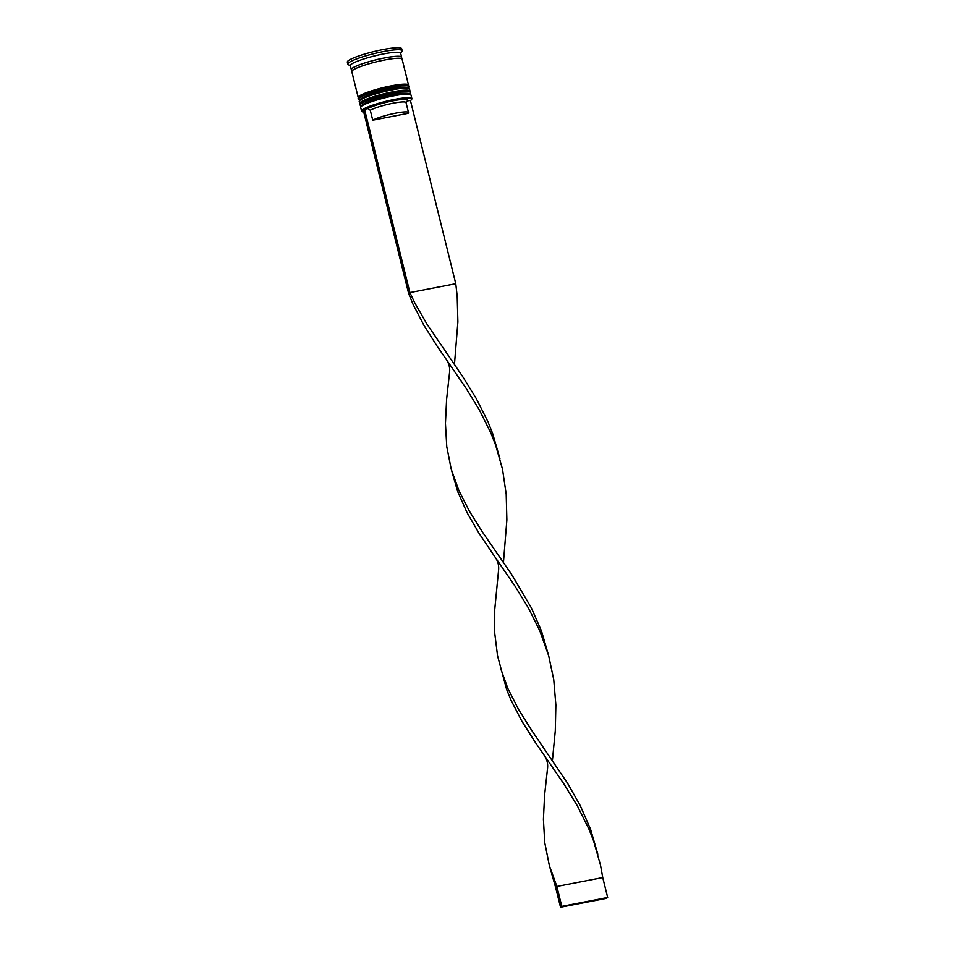 <?xml version="1.0" encoding="UTF-8"?>
<svg xmlns="http://www.w3.org/2000/svg" width="955" height="955" viewBox="0 0 955 955"><rect width="100%" height="100%" fill="white"/><g stroke="black" fill="none" stroke-linecap="round" stroke-linejoin="round"><path stroke-width="1.43" d="M410.459 100.609A25.498 3.545 166.1 0 0 411.45 99.666A25.498 3.545 166.1 0 0 394.618 99.893A25.498 3.545 166.1 0 0 362.446 111.795A25.498 3.545 166.1 0 0 363.76 112.165M362.446 111.795L361.945 111.508A25.916 3.605 -13.9 0 1 361.575 111.078A25.916 3.605 -13.9 0 1 394.642 99.404A25.916 3.605 -13.9 0 1 411.88 98.628A25.916 3.605 -13.9 0 1 411.76 99.177L411.45 99.666M360.811 106.936L361.718 105.468A24.675 3.438 -13.9 0 1 393.078 94.879A24.675 3.438 -13.9 0 1 409.146 93.733L410.626 94.605A25.916 3.605 166.1 0 0 393.758 95.822A25.916 3.605 166.1 0 0 360.811 106.936A25.916 3.605 166.1 0 0 360.692 107.485L361.575 111.078M411.88 98.628L410.996 95.034A25.916 3.605 166.1 0 0 410.626 94.605M359.331 100.955L360.238 99.487A24.675 3.438 -13.9 0 1 391.598 88.911A24.675 3.438 -13.9 0 1 407.666 87.753L409.146 88.624A25.916 3.605 166.1 0 0 392.278 89.842A25.916 3.605 166.1 0 0 359.331 100.955A25.916 3.605 166.1 0 0 359.211 101.505L359.701 103.498A25.916 3.605 -13.9 0 1 392.768 91.835A25.916 3.605 -13.9 0 1 410.005 91.047A25.916 3.605 -13.9 0 1 409.934 91.525M410.005 91.047L409.516 89.054A25.916 3.605 166.1 0 0 409.146 88.624M352.598 70.36A25.916 3.605 -13.9 0 1 351.321 69.62L350.33 65.644A25.916 3.605 -13.9 0 1 383.397 53.969A25.916 3.605 -13.9 0 1 400.646 53.194L401.625 57.169A25.916 3.605 -13.9 0 1 400.837 58.422M350.389 65.883L348.229 64.606A27.982 3.892 -13.9 0 1 347.823 64.14A27.982 3.892 -13.9 0 1 383.54 51.546A27.982 3.892 -13.9 0 1 402.162 50.699A27.982 3.892 -13.9 0 1 402.019 51.295L400.706 53.432M358.507 97.899A25.916 3.605 -13.9 0 1 358.221 97.529A25.916 3.605 -13.9 0 1 391.287 85.855A25.916 3.605 -13.9 0 1 408.537 85.079A25.916 3.605 -13.9 0 1 408.454 85.544M358.221 97.529L351.81 71.613A25.916 3.605 -13.9 0 1 384.877 59.95A25.916 3.605 -13.9 0 1 402.115 59.162L408.537 85.079M351.321 69.62A25.916 3.605 -13.9 0 1 384.388 57.957A25.916 3.605 -13.9 0 1 401.625 57.169M347.823 64.14L347.334 62.147A27.982 3.892 -13.9 0 1 383.05 49.553A27.982 3.892 -13.9 0 1 401.661 48.705L402.162 50.699M372.748 120.187A19.279 2.686 -13.9 0 1 395.68 113.156A19.279 2.686 -13.9 0 1 408.501 112.571A19.279 2.686 -13.9 0 1 408.095 113.347L372.748 120.187L370.277 110.231A19.279 2.686 -13.9 0 1 393.209 103.188A19.279 2.686 -13.9 0 1 406.042 102.615L408.501 112.571M370.277 110.231L367.866 108.607A21.356 2.972 -13.9 0 1 393.353 100.764A21.356 2.972 -13.9 0 1 407.451 100.573L406.078 102.794M499.823 458.233L492.553 433.236L487.814 421.442L476.27 398.557L462.662 376.545L426.885 323.984L414.9 303.141L409.898 292.588L408.633 293.46L363.258 110.123L364.524 109.252L409.898 292.588L455.774 283.719L410.399 100.371L407.188 100.991M367.866 108.607L364.524 109.252M359.426 97.231A24.675 3.438 -13.9 0 1 390.905 86.117A24.675 3.438 -13.9 0 0 359.474 97.338M360.906 103.2A24.675 3.438 -13.9 0 1 392.386 92.098A24.675 3.438 -13.9 0 0 360.954 103.319M408.633 293.46L412.954 304.132L423.793 325.106L436.936 345.877L465.968 388.1L479.494 410.161L490.918 433.093L495.573 444.911L502.521 469.215L506.198 494.284L506.878 519.89L503.452 562.376M446.212 359.355C449.029 363.401 450.139 367.866 449.53 372.76L446.606 399.333L445.448 423.471L446.773 446.689L451.19 469.012L457.624 491.419L467.031 512.62L479.124 533.451L495.203 557.302C498.021 561.349 499.131 565.826 498.522 570.72L494.75 609.457L494.738 633.153L497.567 655.906L506.604 689.367L510.937 700.039L521.776 721.013L534.919 741.784L563.951 784.007L577.477 806.068L588.889 829L593.556 840.818L600.504 865.123L602.736 877.573L556.861 886.455L555.595 887.326L549.352 865.552L556.861 886.455L561.791 906.379L560.525 907.25L606.401 898.369L607.667 897.497L602.736 877.573M500.36 667.605L507.869 688.495L518.577 709.493L531.625 730.265L567.64 783.351L580.33 805.793L590.524 829.143L597.794 854.14M455.774 283.719L457.206 296.337L457.887 321.931L454.461 364.428M495.203 557.302L514.96 586.06L528.485 608.108L539.897 631.04L548.648 655.619L553.745 679.614L555.87 704.993L555.297 730.742L552.432 760.335M451.369 469.645L458.889 490.548L469.585 511.546L482.633 532.305L511.653 574.492L531.338 607.834L541.545 631.183L548.815 656.192M544.195 755.262C547.012 759.309 548.11 763.773 547.513 768.668L544.589 795.229L543.419 819.378L544.744 842.597L549.352 865.552M560.525 907.25L555.595 887.326M607.667 897.497L561.791 906.379M409.504 94.258A24.675 3.438 166.1 0 0 393.078 94.879A24.675 3.438 166.1 0 0 361.647 106.112M393.162 93.423A25.916 3.605 -13.9 0 1 410.411 92.647L410.304 92.253A25.916 3.605 166.1 0 0 393.066 93.029A25.916 3.605 166.1 0 0 359.999 104.704L360.095 105.098A25.916 3.605 -13.9 0 1 393.162 93.423M408.024 88.278A24.675 3.438 166.1 0 0 391.598 88.911A24.675 3.438 166.1 0 0 360.166 100.132M391.681 87.454A25.916 3.605 -13.9 0 1 408.931 86.666L408.824 86.272A25.916 3.605 166.1 0 0 391.586 87.048A25.916 3.605 166.1 0 0 358.519 98.723L358.614 99.117A25.916 3.605 -13.9 0 1 391.681 87.454M352.693 70.288A25.701 3.581 -13.9 0 1 358.901 65.047A25.701 3.581 -13.9 0 1 384.328 58.004A25.701 3.581 -13.9 0 1 400.718 58.41M410.041 94.258L410.411 92.647M359.999 104.704C358.961 104.238 360.107 102.949 363.437 100.836C370.361 97.529 380.03 94.605 392.445 92.074C414.398 88.612 408.525 91.728 410.304 92.253M361.169 106.363L360.095 105.098M408.561 88.29L408.931 86.666M358.519 98.723C357.48 98.269 358.626 96.98 361.957 94.855C368.881 91.549 378.55 88.636 390.965 86.093C412.918 82.643 407.045 85.747 408.824 86.272M359.689 100.382L358.614 99.117M499.656 457.66L499.943 458.818"/></g></svg>
